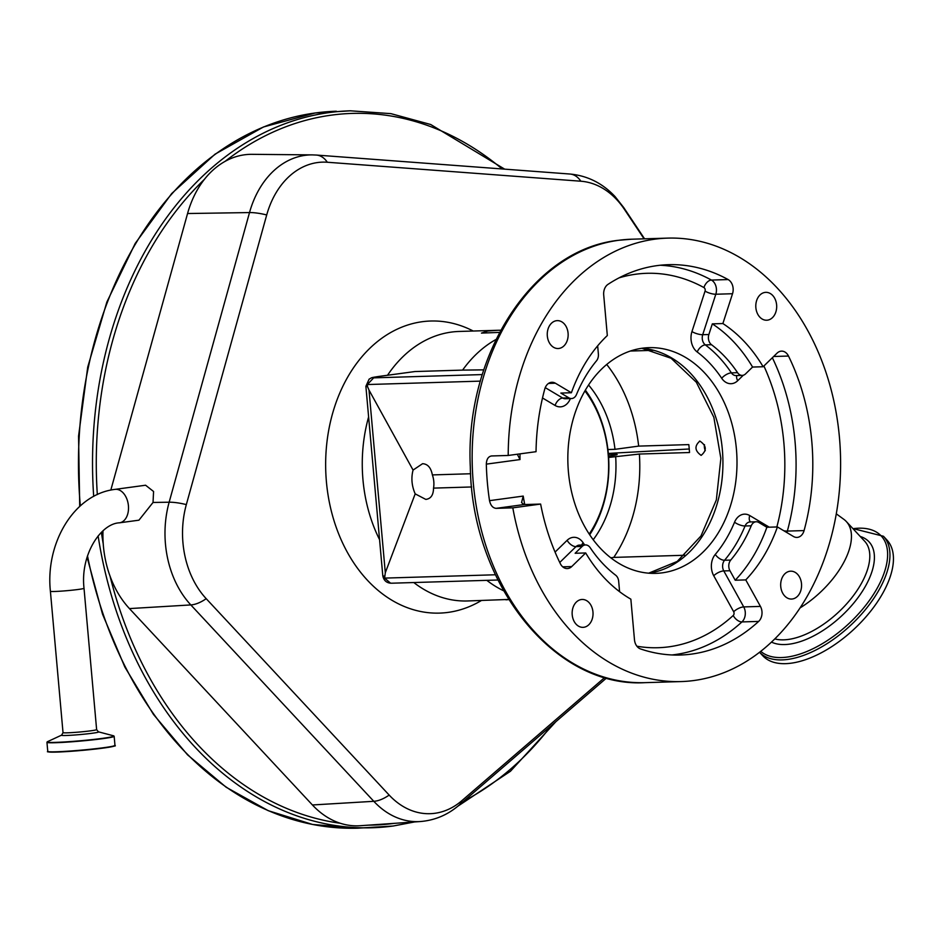<?xml version="1.0" encoding="UTF-8"?>
<svg xmlns="http://www.w3.org/2000/svg" width="939" height="939" viewBox="0 0 939 939"><rect width="100%" height="100%" fill="white"/><g stroke="black" fill="none" stroke-linecap="round" stroke-linejoin="round"><path stroke-width="1.41" d="M138.937 520.183L153.034 502.459L153.573 491.496L145.592 485.228L114.981 489.383A16.867 11.139 -97.7 0 1 115.755 489.313A16.867 11.139 -97.7 0 1 128.42 505.757A16.867 11.139 -97.7 0 1 119.511 522.812L138.937 520.183M604.739 677.489L461.847 800.697A26.562 15.047 49.2 0 1 459.018 805.204C447.727 814.899 434.863 820.346 420.402 821.531L360.247 825.721A92.773 69.486 -91.7 0 1 340.294 823.268A92.773 69.486 -91.7 0 1 312.417 804.969L129.441 608.589A92.773 69.486 -91.7 0 1 110.039 576.123A92.773 69.486 -91.7 0 1 103.231 543.892A92.773 69.486 -91.7 0 1 102.985 530.84M110.814 490.099L187.565 213.529A92.773 69.486 -91.7 0 1 204.373 179.396A92.773 69.486 -91.7 0 1 225.125 161.344A92.773 69.486 -91.7 0 1 252.051 154.325L312.358 154.888A90.39 67.702 -91.7 0 0 249.516 212.566L187.565 213.529M800.11 607.873A67.749 34.133 -43 0 0 832.987 578.635A67.749 34.133 -43 0 0 846.274 521.485A67.749 34.133 -43 0 0 843.774 519.279L836.297 513.833M883.47 536.263A84.874 42.771 -43 0 1 866.814 607.873A84.874 42.771 -43 0 1 759.557 652.288L762.761 655.739A84.874 42.771 -43 0 0 870.312 611.629A84.874 42.771 -43 0 0 886.968 540.031L883.47 536.263L852.835 528.528M461.847 800.697A82.808 62.021 -91.7 0 1 389.169 795.075L206.204 598.683A82.808 62.021 -91.7 0 1 186.333 504.595L266.711 214.949A82.808 62.021 -91.7 0 1 327.312 162.247L580.842 181.215A82.808 62.021 -91.7 0 1 616.817 199.725A82.808 62.021 -91.7 0 1 624.47 209.444L644.072 238.835M499.571 332.394L481.449 333.099L487.811 331.009L497.811 330.282L459.206 331.455A134.817 100.978 88.3 0 0 451.307 332.101A134.817 100.978 88.3 0 0 387.525 375.26M368.616 416.916A134.817 100.978 88.3 0 0 379.579 539.69M413.794 582.544A134.817 100.978 88.3 0 0 467.329 600.972L508.703 599.446M497.811 330.282L500.733 330.223M508.785 599.587L505.933 599.81M486.813 580.337A134.817 100.978 88.3 0 0 503.586 590.76M379.321 376.386A18.592 0.962 -5.1 0 0 373.675 377.854L367.337 384.544L367.536 386.633A26.562 1.385 174.9 0 1 365.881 386.305L369.144 379.098C372.49 377.595 369.227 377.912 378.957 376.422L414.709 371.574L379.321 376.386A7.97 5.27 -97.7 0 0 378.957 376.422A7.97 5.27 -97.7 0 0 378.581 376.492M496.015 339.472A134.817 100.978 88.3 0 0 462.598 370.107L415.085 371.539M607.897 449.535L614.998 449.323A106.353 79.651 88.3 0 0 588.553 384.99M684.907 555.254L613.766 557.402A138.139 103.466 88.3 0 0 639.377 454.042L689.519 452.528A138.139 103.466 88.3 0 0 688.815 444.605L638.661 446.107A138.139 103.466 88.3 0 0 606.711 364.461M614.998 449.323L638.661 446.107M608.308 453.502A26.562 1.385 174.9 0 1 616.289 452.974L689.249 448.995M639.377 454.042L608.601 457.457M608.519 456.119A19.261 0.998 -5.1 0 0 610.726 455.838A19.261 0.998 -5.1 0 0 617.158 454.511A19.261 0.998 -5.1 0 0 608.39 454.453M593.225 539.737A106.353 79.651 88.3 0 0 615.714 457.246M483.796 369.86L462.598 370.107M613.766 557.402L610.82 557.801M630.362 351.033L653.251 350.341M699.86 441.084C694.297 446.002 694.731 450.767 701.14 455.38C707.008 450.415 706.586 445.649 699.86 441.084L699.543 441.107M385.307 572.731L415.191 493.867L425.754 499.384C430.825 498.832 433.419 495.088 433.536 488.116A17.935 11.843 -97.7 0 0 432.363 474.911C430.978 467.692 427.714 463.96 422.573 463.702L413.066 470.075L369.004 390.072L385.307 572.731L384.614 578.107L495.416 574.774M425.754 499.384L426.564 499.313M705.295 450.661A7.183 4.742 82.3 0 1 704.473 444.64M391.997 583.178L390.565 583.189L384.614 578.107M367.536 386.633L369.004 390.072M523.915 504.572L496.097 508.351C492.787 507.987 490.592 505.417 489.524 500.663L523.223 496.085L521.556 502.565L523.915 504.572L540.629 504.067L512.811 507.846A221.827 166.133 88.3 0 0 681.092 681.573A221.827 166.133 88.3 0 0 694.109 680.493A221.827 166.133 88.3 0 0 840.088 446.142A221.827 166.133 88.3 0 0 667.723 238.119A221.827 166.133 88.3 0 0 654.718 239.199A221.827 166.133 88.3 0 0 508.21 455.462L536.04 451.694A195.265 146.238 88.3 0 1 544.749 389.11A10.622 7.958 88.3 0 1 551.921 382.279A10.622 7.958 88.3 0 1 555.372 383.206L571.393 392.748A151.954 113.807 -91.7 0 1 607.322 335.54L603.707 294.987A10.622 7.958 88.3 0 1 607.991 284.364A195.265 146.238 88.3 0 1 668.533 264.681A195.265 146.238 88.3 0 1 728.136 279.564A10.622 7.958 88.3 0 1 732.526 293.731L722.877 323.544A151.954 113.807 -91.7 0 1 763.125 366.738L777.081 353.134A10.622 7.958 -91.7 0 1 781.541 351.127A10.622 7.958 -91.7 0 1 788.49 356.045A195.265 146.238 -91.7 0 1 804.077 530.582A10.622 7.958 -91.7 0 1 797.528 537.366A10.622 7.958 -91.7 0 1 796.906 537.413A10.622 7.958 -91.7 0 1 793.455 536.486L777.422 526.943L766.87 527.26L758.818 522.471A7.97 5.974 -91.7 0 0 756.224 521.767A7.97 5.974 -91.7 0 0 751.223 525.805A132.833 99.487 -91.7 0 1 730.73 560.078A7.97 5.974 -91.7 0 0 729.955 570.736L735.202 580.22L745.766 579.903A151.954 113.807 88.3 0 0 777.422 526.943M789.887 571.241A13.944 10.446 88.3 0 0 780.708 585.983A13.944 10.446 88.3 0 0 791.542 599.059A13.944 10.446 88.3 0 0 792.363 598.988A13.944 10.446 88.3 0 0 801.542 584.258A13.944 10.446 88.3 0 0 790.708 571.182A13.944 10.446 88.3 0 0 789.887 571.241M581.347 599.528A13.944 10.446 88.3 0 0 572.168 614.27A13.944 10.446 88.3 0 0 583.002 627.346A13.944 10.446 88.3 0 0 583.823 627.275A13.944 10.446 88.3 0 0 593.002 612.545A13.944 10.446 88.3 0 0 582.168 599.469A13.944 10.446 88.3 0 0 581.347 599.528M556.463 320.704A13.944 10.446 88.3 0 0 547.284 335.434A13.944 10.446 88.3 0 0 558.118 348.522A13.944 10.446 88.3 0 0 558.94 348.451A13.944 10.446 88.3 0 0 568.118 333.709A13.944 10.446 88.3 0 0 557.273 320.633A13.944 10.446 88.3 0 0 556.463 320.704M765.003 292.416A13.944 10.446 88.3 0 0 755.825 307.147A13.944 10.446 88.3 0 0 766.658 320.222A13.944 10.446 88.3 0 0 767.48 320.164A13.944 10.446 88.3 0 0 776.659 305.421A13.944 10.446 88.3 0 0 765.813 292.346A13.944 10.446 88.3 0 0 765.003 292.416M471.66 486.965L433.536 488.116M470.615 473.749L432.363 474.911M415.191 493.867C411.716 485.897 411.012 477.963 413.066 470.075M662.441 572.813A112.903 84.557 -91.7 0 1 655.821 573.365A112.903 84.557 -91.7 0 1 568.095 467.481A112.903 84.557 -91.7 0 1 642.393 348.205A112.903 84.557 -91.7 0 1 649.013 347.653A112.903 84.557 -91.7 0 1 736.739 453.537A112.903 84.557 -91.7 0 1 662.441 572.813M745.766 579.903L760.437 606.406A10.622 7.958 -91.7 0 1 758.642 621.418A195.265 146.238 -91.7 0 1 691.75 654.072A195.265 146.238 -91.7 0 1 680.294 655.023A195.265 146.238 -91.7 0 1 640.527 648.931A10.622 7.958 -91.7 0 1 634.471 639.717L630.855 599.164A151.954 113.807 -91.7 0 1 585.69 552.954L575.138 553.271L582.145 546.439A7.97 5.974 -91.7 0 1 585.49 544.937A7.97 5.974 -91.7 0 1 590.15 547.648A132.833 99.487 -91.7 0 0 615.632 575.184A7.97 5.974 -91.7 0 1 618.672 581.276L619.599 591.699M540.629 504.067A195.265 146.238 88.3 0 0 560.325 563.646A10.622 7.958 88.3 0 0 567.285 568.564A10.622 7.958 88.3 0 0 567.907 568.518A10.622 7.958 88.3 0 0 571.734 566.557L585.69 552.954M496.097 508.351L512.811 507.846M517.319 454.23L520.018 459.57L486.32 464.136A221.827 166.133 88.3 0 0 489.524 500.663M486.32 464.136C486.531 459.277 488.257 456.554 491.496 455.967L508.21 455.462M597.662 345.845L598.389 354.062A7.97 5.974 -91.7 0 1 596.5 360.822A132.833 99.487 -91.7 0 0 576.487 394.533A7.97 5.974 -91.7 0 1 571.945 398.523A7.97 5.974 -91.7 0 1 571.487 398.559A7.97 5.974 -91.7 0 1 568.893 397.854L560.841 393.065L571.393 392.748M712.325 323.861A151.954 113.807 88.3 0 1 752.573 367.055L745.554 373.898A7.97 5.974 -91.7 0 1 742.69 375.354A7.97 5.974 -91.7 0 1 742.221 375.4A7.97 5.974 -91.7 0 1 737.561 372.677A132.833 99.487 -91.7 0 0 711.504 344.719A7.97 5.974 -91.7 0 1 708.875 334.519L712.325 323.861L722.877 323.544M752.573 367.055L763.125 366.738M735.202 580.22A151.954 113.807 88.3 0 0 766.87 527.26M589.704 534.772A106.26 79.592 88.3 0 0 585.349 390.154M589.223 534.056A103.607 77.597 88.3 0 0 584.915 390.906M48.159 751.611A33.393 1.737 -5.1 0 0 67.139 751.564A33.393 1.737 -5.1 0 0 103.513 748.054A33.393 1.737 -5.1 0 0 114.617 745.672M103.713 747.702A33.734 1.749 -5.1 0 0 114.969 745.378C111.389 746.2 123.443 744.756 103.525 748.054C85.062 750.367 68.477 751.74 53.769 752.151C42.267 751.658 50.448 751.763 47.76 751.376A33.734 1.749 -5.1 0 0 67.678 751.2A33.734 1.749 -5.1 0 0 103.713 747.702M47.76 751.376L46.95 742.315A33.734 1.749 -5.1 0 0 66.869 742.139A33.734 1.749 -5.1 0 0 102.903 738.641A33.734 1.749 -5.1 0 0 114.159 736.317L113.537 735.8A33.511 1.737 -5.1 0 1 102.727 738.324A33.511 1.737 -5.1 0 1 64.779 741.939A33.511 1.737 -5.1 0 1 47.466 741.693L61.681 735.096A18.616 0.962 -5.1 0 0 71.294 735.237A18.616 0.962 -5.1 0 0 92.374 733.23A18.616 0.962 -5.1 0 0 98.384 731.821L113.537 735.8M61.681 735.096L63.019 732.62A16.867 0.88 -5.1 0 0 67.279 732.819A16.867 0.88 -5.1 0 0 91.001 730.777A16.867 0.88 -5.1 0 0 96.623 729.615L98.384 731.821M96.623 729.615L84.017 588.272A16.867 0.88 174.9 0 1 73.219 590.068A16.867 0.88 174.9 0 1 54.662 591.476A16.867 0.88 174.9 0 1 50.401 591.277C45.236 543.388 73.794 494.243 114.981 489.383M420.402 821.531A90.39 67.702 -91.7 0 1 373.804 801.307L190.828 604.927L129.441 608.589M206.204 598.683A26.562 13.381 -43 0 1 190.828 604.927A90.39 67.702 -91.7 0 1 169.149 502.212L153.034 502.459M204.373 179.396A355.987 266.617 88.3 0 0 97.327 494.571M101.377 532.354A355.987 266.617 88.3 0 0 103.231 543.892M110.039 576.123A355.987 266.617 88.3 0 0 340.294 823.268M79.709 506.403L78.559 436.119L87.714 367.126L106.846 302.076L135.204 243.447L171.731 193.504L215.043 154.172L263.472 126.976L315.187 112.985L350.411 110.814A358.639 268.601 88.3 0 0 329.378 112.551A358.639 268.601 88.3 0 0 93.689 496.402M98.126 535.923A358.639 268.601 88.3 0 0 372.02 827.764A358.639 268.601 88.3 0 0 393.054 826.027M368.581 825.146A355.987 266.617 88.3 0 0 394.556 823.327M502.177 168.961A355.987 266.617 88.3 0 0 331.373 115.145A355.987 266.617 88.3 0 0 225.125 161.344M463.831 801.037A355.987 266.617 88.3 0 0 551.357 725.577M336.338 111.236A358.639 268.601 88.3 0 0 315.304 112.973A358.639 268.601 88.3 0 0 80.331 505.851M87.503 555.9A358.639 268.601 88.3 0 0 357.947 828.186L393.183 826.015L414.627 821.93M774.816 638.919A67.749 34.133 -43 0 0 851.333 598.331A67.749 34.133 -43 0 0 864.631 541.181L846.274 521.485M771.494 642.112A70.542 35.541 -43 0 0 855.183 601.312A70.542 35.541 -43 0 0 860.23 536.462M760.754 651.349A83.477 42.067 -43 0 0 864.889 606.383A83.477 42.067 -43 0 0 852.999 528.704M473.221 331.033A146.108 109.429 88.3 0 0 339.636 393.371A146.108 109.429 88.3 0 0 367.431 580.255A146.108 109.429 88.3 0 0 481.343 600.549M624.47 209.444A26.562 11.268 146.3 0 0 623.707 207.542L615.151 196.685C602.58 183.246 587.521 175.699 569.961 174.032A26.562 17.548 94.3 0 1 580.842 181.215M389.169 795.075A26.562 13.381 137 0 1 373.804 801.307L312.417 804.969M186.333 504.595A26.562 6.737 15.5 0 0 169.149 502.212L249.516 212.566A26.562 6.737 15.5 0 1 266.711 214.949M569.961 174.032L316.443 155.064A26.562 17.548 94.3 0 1 327.312 162.247M373.675 377.854L482.294 374.579M365.881 386.305L382.795 575.771A26.562 1.385 -5.1 0 0 384.438 576.1M480.381 381.128L367.337 384.544M645.023 682.653C554.327 688.099 471.965 584.316 470.31 466.965C464.688 355.318 532.307 249.668 618.285 240.314L631.654 239.21A221.827 166.133 88.3 0 0 618.648 240.29A221.827 166.133 88.3 0 0 472.669 474.641A221.827 166.133 88.3 0 0 645.023 682.653L681.092 681.573M641.994 348.263A112.903 84.557 -91.7 0 1 722.866 458.385A112.903 84.557 -91.7 0 1 648.767 573.189M636.888 646.22A187.295 140.275 88.3 0 0 669.049 646.807A187.295 140.275 88.3 0 0 733.218 615.491A7.97 4.437 -132.5 0 0 741.927 621.923L758.642 621.418M729.955 570.736L723.793 570.924L743.723 606.911A10.622 7.958 -91.7 0 1 741.927 621.923A195.265 146.238 -91.7 0 1 675.035 654.577A195.265 146.238 -91.7 0 1 671.925 654.952M772.363 357.736A195.265 146.238 -91.7 0 1 787.351 531.087L804.077 530.582M783.842 530.77A7.97 1.995 15.3 0 0 787.351 531.087A10.622 7.958 -91.7 0 1 786.859 532.554M562.719 566.827L571.734 566.557M582.145 546.439L575.994 546.627L559.75 562.461M548.529 383.417L555.372 383.206M545.254 387.643L562.731 398.042L568.893 397.854M565.794 398.711A7.97 5.974 -91.7 0 1 565.325 398.746A7.97 5.974 -91.7 0 1 562.731 398.042A7.97 4.765 -59.2 0 0 555.102 405.472A15.94 11.937 88.3 0 0 561.217 406.787A15.94 11.937 88.3 0 0 570.29 398.817A124.864 93.513 88.3 0 1 570.384 398.594M660.176 265.244A195.265 146.238 -91.7 0 1 711.422 280.068L728.136 279.564M705.048 291.125A7.97 2.277 17.9 0 0 715.811 294.236L702.712 334.707A7.97 2.277 17.9 0 1 691.949 331.596L705.048 291.125A2.653 1.995 88.3 0 0 703.945 287.58A7.97 4.824 -61.2 0 1 711.422 280.068A10.622 7.958 -91.7 0 1 715.811 294.236L732.526 293.731M711.504 344.719L705.342 344.895A7.97 5.974 -91.7 0 1 702.712 334.707L708.875 334.519M773.642 356.491L788.49 356.045M733.218 615.491A2.653 1.995 88.3 0 0 733.664 611.735A7.97 2.993 151 0 1 743.723 606.911L760.437 606.406M523.223 496.085A187.295 140.275 88.3 0 0 524.748 504.548M555.066 552.085L567.133 540.312A7.97 4.355 -134.3 0 0 575.994 546.627A7.97 5.974 -91.7 0 1 579.328 545.113L585.49 544.937M584.657 544.96A124.864 93.513 88.3 0 1 583.131 542.742A15.94 11.937 88.3 0 0 567.133 540.312M733.664 611.735L713.734 575.736A15.94 11.937 88.3 0 1 715.272 554.433A124.864 93.513 88.3 0 0 734.544 522.201A15.94 11.937 88.3 0 1 749.733 515.546L769.287 527.19M776.846 526.967A187.295 140.275 88.3 0 0 763.9 365.987M743.312 375.224L737.702 380.706A15.94 11.937 88.3 0 1 731.962 383.628A15.94 11.937 88.3 0 1 721.704 378.276A124.864 93.513 88.3 0 0 697.208 351.984A15.94 11.937 88.3 0 1 691.949 331.596M703.945 287.58A187.295 140.275 88.3 0 0 619.036 277.874M555.102 405.472L542.507 397.983M520.006 453.866A187.295 140.275 88.3 0 0 520.018 459.57M736.904 375.553A7.97 4.355 -134.3 0 0 737.702 380.706M736.528 375.541A7.97 5.974 -91.7 0 1 736.059 375.588A7.97 5.974 -91.7 0 1 731.399 372.865L737.561 372.677M750.531 521.943A7.97 4.765 120.8 0 1 749.733 515.546M751.223 525.805L745.061 525.981A7.97 5.974 -91.7 0 1 750.073 521.955L756.224 521.767M713.734 575.736A7.97 2.993 -29 0 1 723.793 570.924A7.97 5.974 -91.7 0 1 724.568 560.266L730.73 560.078M583.131 542.742A7.97 3.392 -33.8 0 0 581.722 545.043M734.544 522.201A7.97 2.711 22.4 0 0 745.061 525.981A132.833 99.487 -91.7 0 1 724.568 560.266A7.97 4.049 40.1 0 1 715.272 554.433M697.208 351.984A7.97 4.531 -53.1 0 1 705.342 344.895A132.833 99.487 -91.7 0 1 731.399 372.865A7.97 3.392 -33.8 0 0 721.704 378.276M114.969 745.378L114.159 736.317M84.017 588.272C80.144 554.421 100.989 523.469 119.511 522.812M350.411 110.814L390.906 113.642L430.708 124.511L504.666 169.149M555.853 721.704L510.452 771.259L457.786 806.237M87.092 557.179L102.527 614.153L124.852 667.054L153.456 714.403L187.554 754.85L226.17 787.246L268.249 810.686L312.605 824.465L357.947 828.186M606.547 677.993L459.018 805.204M316.443 155.064L312.358 154.888M382.795 575.771C383.699 580.29 386.293 582.755 390.565 583.189M497.928 580.009L391.434 583.213M631.654 239.21L667.723 238.119M641.889 348.275L671.103 358.264L696.351 382.267L713.851 417.292L720.859 458.443L716.34 499.947L700.987 535.958L677.219 561.44L648.673 573.177M565.325 398.746L571.487 398.559M736.059 375.588L742.221 375.4M623.707 207.542L644.577 238.823M50.401 591.277L63.019 732.62M46.95 742.315L47.466 741.693"/></g></svg>
